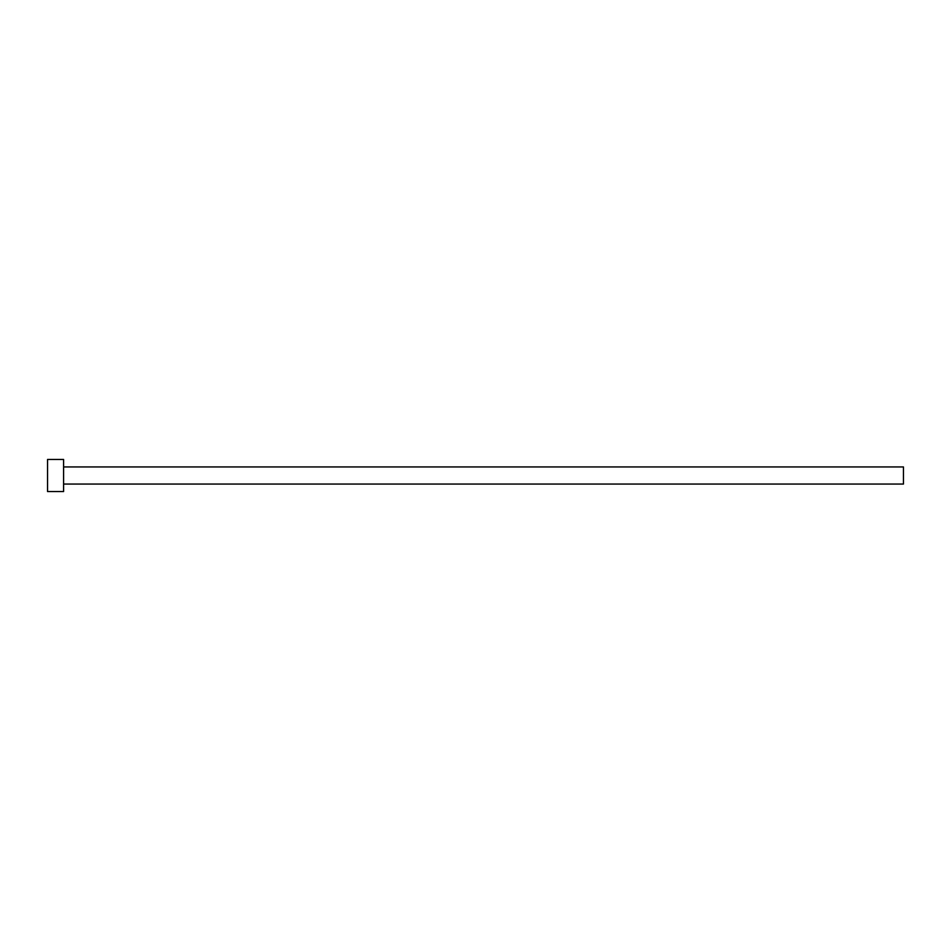 <?xml version="1.0" encoding="UTF-8"?>
<svg xmlns="http://www.w3.org/2000/svg" width="951" height="951" viewBox="0 0 951 951"><rect width="100%" height="100%" fill="white"/><g stroke="black" fill="none" stroke-linecap="round" stroke-linejoin="round"><path stroke-width="0.71" stroke-dasharray="4.75 3.57" d="M903.45 484.059L903.45 466.941M63.598 491.548L63.598 459.452M47.55 491.548L47.55 459.452M63.598 475.5L63.598 466.941L63.598 475.5"/><path stroke-width="1.43" d="M63.598 466.941L903.45 466.941L903.45 484.059L63.598 484.059M63.598 475.5L63.598 491.548L47.55 491.548L47.55 459.452L63.598 459.452L63.598 475.5"/></g></svg>
